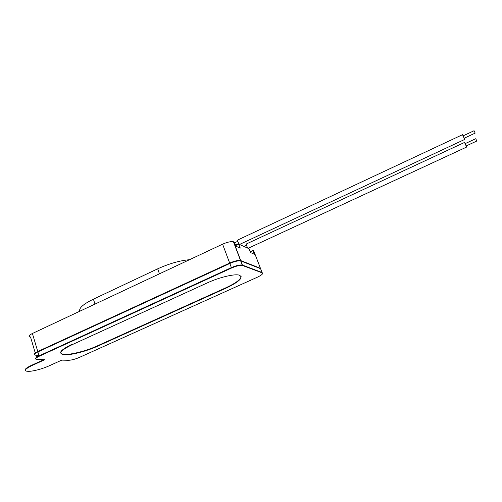 <?xml version="1.0" encoding="UTF-8"?>
<svg xmlns="http://www.w3.org/2000/svg" width="502" height="502" viewBox="0 0 502 502"><rect width="100%" height="100%" fill="white"/><g stroke="black" fill="none" stroke-linecap="round" stroke-linejoin="round"><path stroke-width="0.75" d="M466.647 147.048L464.526 142.442L246.626 243.846C245.898 244.418 246.4 245.898 248.139 248.302L248.59 248.088M476.812 141.024L475.745 138.715L465.26 143.585M475.174 133.099L474.076 130.721L463.252 135.785M464.708 139.437L462.524 134.687L237.998 239.868C237.208 240.445 237.722 241.977 239.536 244.455L240.025 244.229M38.899 355.316L35.924 355.215C33.402 354.933 34.054 353.835 37.888 351.915L39.062 355.868C36.345 357.16 35.215 358.127 35.673 358.767C35.215 358.127 36.345 357.16 39.062 355.868L231.378 267.616C236.166 265.558 239.78 264.692 242.228 265.025L262.063 272.504L262.502 273.063L262.063 272.504L262.213 272.893L242.384 265.433C239.937 265.106 236.323 265.972 231.535 268.03L39.181 356.263L39.062 355.868L231.378 267.616L231.535 268.03M240.885 260.984L260.588 268.677L262.063 272.504L242.228 265.025C239.78 264.692 236.166 265.558 231.378 267.616L229.828 263.475C234.603 261.416 238.218 260.557 240.671 260.914L242.598 265.502M260.933 269.568L260.588 268.677M37.888 351.915L229.828 263.475M252.481 253.422L253.736 252.318M254.087 251.791L253.711 250.812L253.046 250.511L254.501 254.301L250.536 252.575L249.061 248.735L238.739 244.123L240.257 248.107L235.934 246.225L234.403 242.184L233.417 241.757C230.939 241.299 227.331 242.102 222.593 244.173L32.404 333.485L37.769 351.519L229.671 263.061C234.447 261.002 238.061 260.149 240.521 260.5L260.444 268.294L260.883 268.859M34.387 354.45C33.935 353.784 35.065 352.812 37.769 351.519M35.253 352.931L30.528 336.993C27.986 336.604 28.608 335.43 32.404 333.485M235.676 245.553L238.739 244.123M189.518 259.703C179.785 260.576 169.18 263.613 157.697 268.821L93.403 299.167C83.175 304.206 78.657 308.222 79.862 311.196M250.241 251.809L253.046 250.511M71.629 344.924L207.351 282.864C219.016 277.455 233.901 273.835 238.971 275.058C243.953 277.223 239.667 281.578 226.107 288.117L97.087 346.418C86.608 351.174 71.686 355.077 64.658 354.807C57.799 353.966 60.121 350.672 71.629 344.924M71.504 344.529C60.002 350.283 57.68 353.577 64.545 354.431C71.566 354.701 86.488 350.804 96.968 346.047L225.969 287.734C235.978 283.065 241.035 279.237 241.136 276.257M96.968 346.047L97.087 346.418M39.181 356.263C35.341 358.177 34.676 359.256 37.198 359.514L44.785 359.702L31.526 365.751L31.413 365.368C26.769 367.552 24.698 369.202 25.207 370.325M31.526 365.751C23.443 369.911 23.224 371.737 30.854 371.223C36.765 370.369 42.777 368.612 48.889 365.952L61.777 360.116L68.623 360.285C71.541 360.172 75.049 359.25 79.153 357.518L257.407 277.192C261.724 275.121 263.324 273.69 262.213 272.893M31.413 365.368L43.875 359.677M35.924 355.215L36.539 357.273M260.444 268.294L253.711 250.812M229.671 263.061L222.593 244.173M233.631 241.838L240.734 260.569M159.441 273.828L157.697 268.821M94.991 304.093L93.403 299.167M226.107 288.117L225.969 287.734M466.753 146.998L248.139 248.302M243.872 246.413L246.382 245.246M246.695 247.674L247.367 247.367M476.875 140.993L466.32 145.887M475.25 133.068L464.344 138.157M464.821 139.38L239.536 244.455M234.622 242.773L237.722 241.324M235.476 245.02L238.739 243.501M242.384 265.433L240.671 260.914M233.417 241.757L240.521 260.5"/></g></svg>

